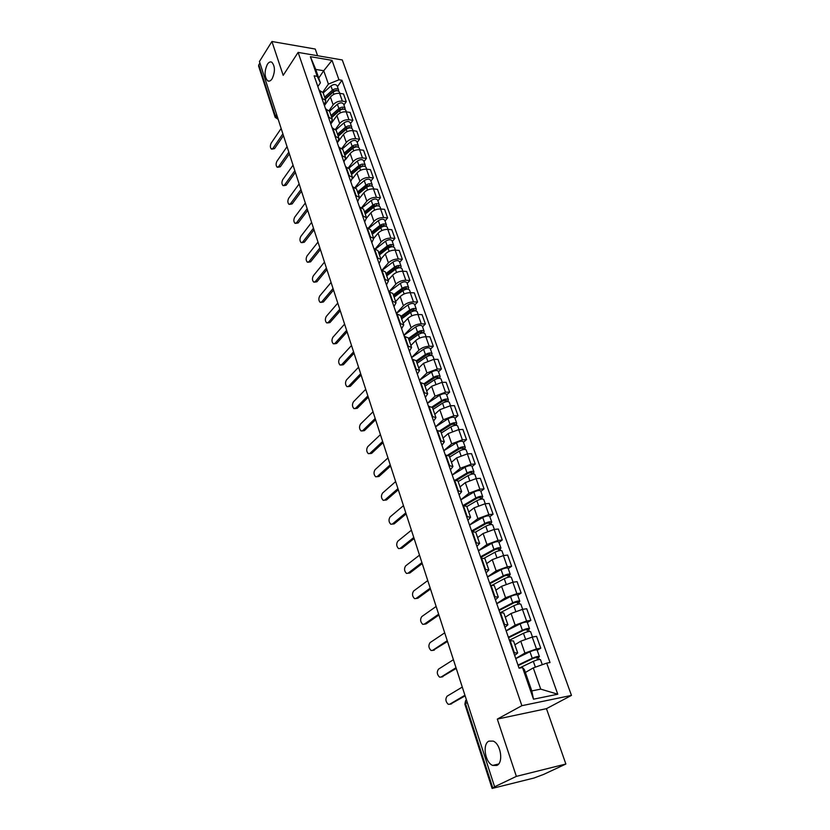 <?xml version="1.0" encoding="UTF-8"?>
<svg xmlns="http://www.w3.org/2000/svg" width="830" height="830" viewBox="0 0 830 830"><rect width="100%" height="100%" fill="white"/><g stroke="black" fill="none" stroke-linecap="round" stroke-linejoin="round"><path stroke-width="1.25" d="M272.105 78.798C270.642 80.956 269.159 81.631 267.665 80.832C264.355 76.827 264.251 71.328 267.364 64.335C268.827 62.126 270.331 61.43 271.856 62.24C275.176 66.296 275.259 71.816 272.105 78.798M496.859 765.447L492.688 765.426C485.062 762.594 482.199 744.022 488.901 741.128L493.207 741.117C500.812 743.908 503.675 762.729 496.859 765.447M317.589 55.735L315.255 49.043L271.918 41.5L259.437 61.524L494.618 786.778L516.364 776.382L565.873 764.025L546.462 708.664L571.465 695.405L342.282 59.947L298.115 52.404L521.873 705.687L497.305 719.091L516.364 776.382M565.873 764.025L543.733 774.369L534.032 778.011L492.107 788.448L464.862 704.172L465.485 703.591L492.792 787.992L492.107 788.448M271.918 41.5L283.186 75.343L298.115 52.404M276.577 114.374L275.166 117.341L258.587 66.047L258.815 64.782L275.415 116.117L277.936 118.566M259.925 63.007L258.815 64.782M492.792 787.992L494.618 786.778M515.731 658.543L524.913 653.065L536.46 648.946L540.766 648.189L536.553 636.351L532.248 637.067L520.763 641.185L514.849 644.786M517.692 652.961L513.521 640.967L510.191 640.729L514.372 652.785L517.692 652.961L514.662 655.451M514.372 652.785L513.77 652.888M537.186 650.305L540.766 648.189M510.191 640.729L509.599 640.822M506.134 630.81L515.15 625.135L526.573 621.027L530.858 620.363L526.728 608.743L522.444 609.376L511.073 613.484L505.273 617.219M503.966 624.544L507.898 624.762L504.951 627.376M527.351 622.552L530.858 620.363M507.898 624.762L503.81 613.007L499.878 612.716M496.724 603.607L505.563 597.735L516.872 593.647L521.147 593.056L517.09 581.664L512.816 582.224L501.569 586.312L495.873 590.161M494.348 596.749L498.291 597.112L495.427 599.851M517.702 595.328L521.147 593.056M498.291 597.112L494.286 585.575L490.343 585.16M487.49 576.912L496.164 570.864L507.348 566.786L511.612 566.278L507.628 555.094L503.385 555.581L492.242 559.648L486.66 563.622M484.917 569.494L488.87 570.003L486.079 572.856M508.24 568.612L511.612 566.278M488.87 570.003L484.938 558.683L480.985 558.123M478.422 550.726L486.94 544.501L498.021 540.434L502.254 539.998L498.353 529.032L494.12 529.436L483.091 533.493L477.613 537.581M475.673 542.768L479.636 543.391L476.918 546.368M498.944 542.395L502.254 539.998M479.636 543.391L475.777 532.289L471.814 531.605M469.531 525.017L477.883 518.625L488.849 514.579L493.082 514.206L489.244 503.437L485.031 503.779L474.106 507.825L468.732 512.017M466.595 516.54L470.569 517.287L467.923 520.379M489.825 516.675L493.082 514.206M470.569 517.287L466.782 506.393L462.808 505.584M460.806 499.774L469.002 493.228L479.865 489.202L484.066 488.891L480.311 478.319L476.109 478.599L465.298 482.624L460.017 486.909M457.693 490.8L461.667 491.671L459.104 494.867M480.881 491.412L484.066 488.891M461.667 491.671L457.953 480.975L453.979 480.051M452.226 474.999L460.287 468.296L471.035 464.281L475.227 464.043L471.533 453.668L467.342 453.875L456.635 457.88L451.458 462.269M448.957 465.537L452.931 466.533L450.441 469.822M472.094 466.626L475.227 464.043M452.931 466.533L449.289 456.033L445.305 454.996M443.811 450.669L451.717 443.811L462.362 439.817L466.543 439.641L462.912 429.452L458.741 429.598L448.138 433.592L443.054 438.074M440.377 440.74L444.361 441.851L441.934 445.233M463.462 442.276L466.543 439.641M444.361 441.851L440.782 431.538L436.798 430.397M435.543 426.765L443.313 419.773L453.854 415.788L458.015 415.674L454.446 405.663L450.296 405.756L439.796 409.73L434.796 414.305M431.953 416.401L435.947 417.615L433.582 421.09M454.985 418.362L458.015 415.674M435.947 417.615L432.43 407.489L428.436 406.233M427.419 403.287L435.045 396.159L445.492 392.196L449.632 392.134L446.135 382.308L441.996 382.339L431.6 386.303L426.682 390.951M423.684 392.497L427.678 393.814L425.375 397.383M446.665 394.883L449.632 392.134M427.678 393.814L424.223 383.875L420.229 382.516M419.44 380.223L426.931 372.971L437.275 369.018L441.404 369.018L437.97 359.359L433.851 359.338L423.549 363.281L418.714 368.012M415.56 369.028L419.565 370.439L417.314 374.091M438.489 371.809L441.404 369.018M419.565 370.439L416.172 360.666L412.168 359.214M411.597 357.554L418.963 350.177C421.775 347.749 425.188 346.442 429.203 346.245L433.322 346.297L429.94 336.804L425.842 336.731C421.827 336.907 418.424 338.215 415.633 340.653L410.892 345.477M407.582 345.965L411.587 347.469L409.398 351.204M430.448 349.139L433.322 346.297M411.587 347.469L408.256 337.883L404.252 336.337M403.888 335.279L411.13 327.788C413.89 325.329 417.272 324.022 421.277 323.866L425.375 323.97L422.055 314.643L417.967 314.518C413.973 314.653 410.601 315.95 407.852 318.43L403.193 323.316M399.749 323.316L403.754 324.914L401.616 328.721M422.553 326.854L425.375 323.97M403.754 324.914L400.475 315.483L396.47 313.844M396.315 313.387L403.432 305.772C406.15 303.282 409.501 301.985 413.485 301.871L417.563 302.037L414.305 292.865L410.228 292.689C406.254 292.783 402.913 294.079 400.216 296.58L395.63 301.539M392.051 301.051L396.045 302.743L393.98 306.623M414.793 304.952L417.563 302.037M396.045 302.743L392.829 293.478L388.834 291.755M388.959 291.755L395.869 284.14C398.545 281.619 401.865 280.333 405.829 280.26L409.885 280.467L406.679 271.452L402.623 271.223C398.67 271.275 395.36 272.572 392.704 275.104L388.201 280.135M384.477 279.181L388.482 280.955L386.458 284.908M407.167 283.435L409.885 280.467M388.482 280.955L385.317 271.846L381.323 270.041M382.08 270.082L388.419 262.882C391.065 260.329 394.354 259.033 398.296 259.012L402.343 259.261L399.189 250.401L395.153 250.131C391.221 250.141 387.942 251.428 385.317 253.99L380.887 259.085M377.038 257.684L381.043 259.531L379.082 263.567M399.666 262.27L402.343 259.261M381.043 259.531L377.93 250.587L373.936 248.699M375.253 248.824L381.105 241.966C383.709 239.393 386.967 238.106 390.899 238.117L394.924 238.418L391.822 229.703L387.797 229.381C383.885 229.35 380.638 230.636 378.055 233.23L373.697 238.386M369.734 236.55L373.728 238.48L371.819 242.578M392.289 241.457L394.924 238.418M373.728 238.48L370.668 229.682L366.673 227.71M368.468 227.96L373.915 221.403C376.478 218.798 379.715 217.522 383.616 217.564L387.62 217.917L384.57 209.336L380.576 208.984C376.675 208.911 373.459 210.187 370.906 212.812L366.611 218.051M362.544 215.769L366.538 217.782L364.671 221.932M385.037 220.988L387.62 217.917M366.538 217.782L363.53 209.129L359.535 207.085M361.745 207.49L366.839 201.182C369.371 198.546 372.566 197.281 376.457 197.364L380.451 197.748L377.443 189.313L373.459 188.908C369.589 188.815 366.393 190.08 363.882 192.726L359.577 198.111M355.479 195.341L359.473 197.416L357.657 201.638M377.899 200.86L380.451 197.748M359.473 197.416L356.516 188.908L352.522 186.792M355.084 187.393L359.888 181.293C362.368 178.637 365.553 177.371 369.412 177.485L373.386 177.911L370.439 169.621L366.466 169.175C362.606 169.04 359.442 170.306 356.973 172.972L352.594 178.606M348.517 175.244L352.511 177.402L350.748 181.677M370.886 181.054L373.386 177.911M352.511 177.402L349.606 169.03L345.612 166.84M348.486 167.66L353.041 161.715C355.489 159.038 358.643 157.783 362.482 157.928L366.445 158.395L363.54 150.24L359.587 149.753C355.748 149.587 352.615 150.853 350.177 153.54L345.571 159.609M341.68 155.48L345.674 157.7L343.952 162.037M363.976 161.57L366.445 158.395M345.674 157.7L342.811 149.473L338.827 147.221M341.97 148.269L346.307 142.47C348.714 139.762 351.837 138.506 355.665 138.693L359.608 139.201L356.755 131.171L352.823 130.652C348.994 130.445 345.892 131.7 343.485 134.408L337.291 142.791M334.957 136.037L338.941 138.33L337.488 142.521M357.18 142.407L359.608 139.201M338.941 138.33L336.129 130.227L332.145 127.913M335.517 129.231L339.678 123.514C342.053 120.796 345.156 119.541 348.963 119.759L352.885 120.309L350.073 112.403L346.151 111.843C342.354 111.614 339.273 112.859 336.907 115.598L330.807 124.044M328.338 116.916L332.322 119.271L330.693 123.701M350.499 123.535L352.885 120.309M331.025 115.526L338.899 108.543C341.69 106.728 343.765 106.665 345.114 108.357L343.61 104.092C342.251 102.391 340.175 102.453 337.395 104.269L329.541 111.261L325.578 108.917M329.137 110.515L333.152 104.871C335.496 102.132 338.567 100.886 342.365 101.136L346.266 101.706L343.495 93.935L339.595 93.344C335.818 93.074 332.757 94.319 330.423 97.069L324.426 105.597M321.833 98.096L325.806 100.513L324.219 104.995M343.921 104.974L346.266 101.706M325.806 100.513L323.088 92.659L319.104 90.221M533.275 667.901L546.7 663.129L557.77 694.222L533.493 699.192L522.516 667.579L524.373 669.551L531.791 690.913L540.724 689.128L533.275 667.901L525.38 672.456M318.741 78.041L323.721 70.737L315.742 69.43L320.411 82.844L317.216 76.329L314.134 75.831L519.072 668.212L522.516 667.579M317.216 76.329L310.389 56.679L332.031 60.351L338.962 79.794L328.41 84.1L323.721 70.737L332.031 60.351M546.7 663.129L550.02 662.516L341.96 80.271L338.962 79.794M571.465 695.405L521.873 705.687M546.462 708.664L497.305 719.091M322.839 92.13L328.41 84.1M320.411 82.844L317.849 86.579M337.437 86.694L341.96 80.271M557.77 694.222L540.724 689.128M533.493 699.192L531.791 690.913M315.742 69.43L310.389 56.679M465.142 695.862L450.555 704.068M462.289 687.074L447.09 696.183C445.191 698.974 445.575 701.682 448.242 704.297L449.663 704.255L464.935 695.239M519.061 668.171L533.327 661.344C537.02 659.798 539.407 659.217 540.486 659.622L542.291 664.695M518.169 665.587L533.649 658.159L537.083 657.339L537.384 659.871M518.003 665.1L532.248 658.263C535.931 656.706 538.317 656.136 539.396 656.54L538.463 657.443L539.189 659.487M515.762 658.626L529.955 651.747C533.628 650.191 536.014 649.62 537.103 650.056L539.396 656.54M536.46 657.267L538.463 657.443M456.241 668.409L441.788 676.938M453.408 659.694L438.499 669.156C436.632 671.937 436.995 674.603 439.578 677.145L441.021 677.083L456.012 667.714M447.495 641.455L433.187 650.295M444.704 632.834L430.065 642.628C428.239 645.387 428.581 648.012 431.071 650.492L432.534 650.409L447.256 640.698M509.402 640.252L523.46 633.28C527.102 631.703 529.478 631.153 530.577 631.64L532.487 637.025M508.551 637.793L523.792 630.188L527.206 629.41L527.465 631.796M508.365 637.243L522.392 630.25C526.033 628.673 528.399 628.134 529.509 628.621L528.606 629.576L529.26 631.443M506.165 630.893L520.14 623.859C523.772 622.282 526.147 621.743 527.247 622.251L529.509 628.621M526.583 629.316L526.78 629.866L528.606 629.576M500.365 612.644L513.77 605.744C517.37 604.147 519.725 603.628 520.846 604.188L522.672 609.345M499.11 610.517L514.133 602.756L517.526 602.02L517.733 604.271M498.903 609.926L512.733 602.777C516.322 601.179 518.677 600.661 519.798 601.231L518.926 602.238L519.528 603.939M496.755 603.69L510.523 596.511C514.112 594.913 516.457 594.404 517.588 594.986L519.798 601.231M516.893 601.895L517.111 602.497L518.926 602.238M438.925 615.009L426.029 623.942L424.752 624.129M436.144 606.46L421.775 616.586C419.99 619.325 420.312 621.909 422.729 624.326L424.203 624.212L438.655 614.19M430.5 589.041L417.843 598.254L416.463 598.44M427.751 580.575L413.641 591.002C411.898 593.73 412.199 596.272 414.533 598.627L416.027 598.503L430.21 588.159M422.231 563.549L409.802 573.032L408.329 573.198M419.513 555.146L405.652 565.873C403.94 568.591 404.22 571.092 406.482 573.395L407.987 573.24L421.931 562.595M492.584 584.974L504.277 578.728C507.825 577.12 510.17 576.632 511.301 577.265L513.054 582.193M489.856 583.76L504.65 575.844L508.022 575.149L508.188 577.265M489.627 583.106L503.25 575.823C506.798 574.204 509.143 573.727 510.274 574.37L509.433 575.418L509.983 576.954M487.511 576.995L501.081 569.671C504.63 568.062 506.964 567.575 508.105 568.239L510.274 574.37M507.389 574.993L507.628 575.647L509.433 575.418M484.243 558.134L494.95 552.23C498.457 550.612 500.791 550.145 501.943 550.85L503.613 555.55M480.767 557.501L495.354 549.429L498.706 548.775L498.83 550.767M480.529 556.806L493.943 549.377C497.45 547.748 499.785 547.292 500.936 548.008L500.117 549.107L500.604 550.487M478.454 550.798L491.827 543.339C495.323 541.71 497.647 541.264 498.799 541.99L500.936 548.008M498.062 548.599L498.311 549.304L500.117 549.107M475.621 532.03L485.809 526.23C489.275 524.591 491.588 524.155 492.75 524.933L494.348 529.416M472.104 531.574L486.224 523.523L489.555 522.9L489.648 524.768M471.596 530.982L484.824 523.429C488.279 521.78 490.592 521.354 491.765 522.132L490.976 523.284L491.412 524.508M469.562 525.089L482.738 517.505C486.183 515.855 488.497 515.43 489.669 516.229L491.765 522.132M488.912 522.693L489.181 523.45L490.976 523.284M414.118 538.504L401.896 548.246L400.07 548.454M411.41 530.183L397.798 541.202C396.128 543.889 396.387 546.358 398.576 548.599L400.102 548.433L413.786 537.498M466.844 506.57L476.825 500.708C480.248 499.048 482.552 498.643 483.734 499.484L485.249 503.769M464.655 505.512L477.26 498.083L480.58 497.502L480.632 499.245M462.922 505.584L475.86 497.948C479.284 496.299 481.576 495.894 482.759 496.734L482.002 497.927L482.386 499.017M460.826 499.847L473.816 492.138C477.229 490.478 479.522 490.084 480.715 490.945L482.759 496.734M479.937 497.274L480.217 498.073L482.002 497.927M406.14 513.915L394.136 523.896L392.258 524.124M403.463 505.657L390.079 516.945C388.45 519.632 388.699 522.06 390.816 524.249L392.341 524.052L405.797 512.847M458.17 481.608L468.016 475.652C471.399 473.982 473.691 473.598 474.885 474.501L476.327 478.588M456.842 480.165L468.473 473.11L471.762 472.561L471.782 474.189M455.463 479.989L467.062 472.944C470.444 471.274 472.727 470.901 473.93 471.814L473.525 473.982M452.257 475.071L465.059 467.249C468.431 465.568 470.714 465.194 471.917 466.118L473.93 471.814M471.118 472.312L471.409 473.152L473.193 473.048M398.307 489.752L386.51 499.971L384.581 500.22M395.651 481.566L382.506 493.113C380.908 495.79 381.136 498.187 383.19 500.324L384.726 500.106L397.944 488.631M449.663 457.091L459.364 451.053C462.704 449.372 464.976 449.009 466.19 449.974L467.57 453.865M448.833 455.463L459.83 448.594L463.109 448.076L463.088 449.59M447.764 455.058L458.43 448.397C461.771 446.716 464.043 446.353 465.257 447.329L464.831 449.414M443.832 450.732L456.459 442.795C459.789 441.104 462.061 440.761 463.275 441.747L465.257 447.329M462.455 447.806L462.767 448.688L464.541 448.605M390.608 466.014L379.02 476.451L377.028 476.721M387.973 457.901L375.056 469.697C373.49 472.353 373.708 474.719 375.7 476.804L377.235 476.565L390.225 464.831M441.301 433.021L450.866 426.9C454.166 425.199 456.427 424.867 457.652 425.894L458.969 429.587M440.699 431.351L451.354 424.514L454.612 424.037L454.56 425.437M439.931 430.718L449.953 424.286C453.253 422.595 455.504 422.263 456.739 423.29L456.293 425.282M435.563 426.827L448.013 418.787C451.302 417.085 453.564 416.764 454.788 417.801L456.739 423.29M453.958 423.736L454.28 424.67L456.054 424.607M383.035 442.681L371.653 453.346L369.62 453.626M380.431 434.64L367.732 446.675C366.206 449.321 366.404 451.655 368.333 453.688L369.879 453.429L382.64 441.456M375.606 419.752L364.412 430.625L362.326 430.926M373.023 411.773L360.531 424.047C359.037 426.672 359.224 428.986 361.092 430.967L362.648 430.677L375.191 418.476M368.292 397.207L357.284 408.277L355.167 408.609M365.729 389.301L353.456 401.793C351.993 404.407 352.169 406.69 353.974 408.63L355.531 408.319L367.866 395.889M360.946 375.222L350.281 386.313L348.123 386.656M358.57 367.213L346.494 379.912C345.062 382.516 345.218 384.767 346.982 386.666L348.538 386.334L360.666 373.687M353.756 353.58L343.402 364.702L341.192 365.065M351.526 345.488L339.657 358.394C338.246 360.988 338.391 363.208 340.103 365.065L341.659 364.702L353.59 351.858M346.743 332.228L336.627 343.454L334.386 343.827M344.595 324.125L332.923 337.229C331.544 339.802 331.678 342.002 333.338 343.817L334.895 343.433L346.629 330.382M433.084 409.377L442.525 403.173C445.783 401.461 448.034 401.149 449.269 402.228L450.514 405.756M432.534 407.779L443.023 400.869L446.26 400.423L446.177 401.72M432.046 406.928L441.622 400.61C444.88 398.898 447.131 398.597 448.366 399.676L447.899 401.575M427.44 403.349L439.724 395.205C442.971 393.493 445.212 393.192 446.457 394.292L448.366 399.676M445.606 400.102L445.949 401.066L447.702 401.035M425.012 386.147L434.329 379.87C437.555 378.148 439.786 377.858 441.031 378.988L442.224 382.339M424.493 384.632L434.837 377.629L438.053 377.225L437.939 378.418M424.13 383.647L433.447 377.349C436.663 375.637 438.894 375.347 440.149 376.488L439.661 378.293M419.461 380.285L431.579 372.048C434.785 370.325 437.016 370.035 438.271 371.186L440.149 376.488M437.4 376.882L437.752 377.889L439.506 377.878M417.085 363.322L426.278 356.973C429.463 355.24 431.683 354.97 432.938 356.163L434.069 359.338M416.587 361.88L426.807 354.815L430.002 354.42L429.857 355.531M416.235 360.863L425.406 354.503C428.591 352.771 430.812 352.501 432.067 353.694L431.559 355.427M411.618 357.616L423.57 349.285C426.745 347.552 428.965 347.293 430.22 348.496L432.067 353.694M429.338 354.068L429.701 355.105L431.455 355.126M409.304 340.891L418.362 334.469C421.516 332.737 423.725 332.488 424.991 333.722L426.06 336.731M408.827 339.532L418.901 332.384L422.086 332.021L421.91 333.027M408.453 338.474L417.511 332.042C420.654 330.309 422.864 330.06 424.13 331.305L423.601 332.944M403.909 335.341L415.706 326.916C418.839 325.173 421.049 324.935 422.325 326.19L424.13 331.305M421.422 331.647L421.796 332.726L423.539 332.757M401.647 318.845L410.58 312.36C413.703 310.617 415.892 310.389 417.179 311.675L418.185 314.529M401.191 317.558L411.141 310.337L414.295 310.015L414.097 310.928M400.817 316.469L409.75 309.974C412.852 308.231 415.052 308.003 416.328 309.289L415.788 310.856M396.335 313.439L407.976 304.942C411.078 303.189 413.267 302.96 414.554 304.268L416.328 309.289M413.631 309.621L414.025 310.721L415.757 310.783M394.115 297.182L402.944 290.635C406.026 288.871 408.204 288.664 409.491 290.002L410.445 292.7M393.69 295.957L403.505 288.674L406.648 288.373L406.42 289.193M393.306 294.837L402.114 288.29C405.196 286.526 407.374 286.319 408.661 287.657L408.132 289.151M389.094 291.766L400.371 283.331C403.442 281.577 405.621 281.37 406.918 282.719L408.661 287.657M405.984 287.958L406.97 289.131M339.895 311.188L329.967 322.548L327.694 322.943M337.779 303.106L326.294 316.396C324.945 318.969 325.07 321.137 326.678 322.912L328.234 322.507L339.781 309.268M386.718 275.871L395.422 269.262C398.473 267.499 400.641 267.312 401.938 268.692L402.841 271.234M386.427 275.052L387.569 273.776M386.313 274.72L396.003 267.374L399.126 267.094L398.877 267.831L398.462 266.669M385.919 273.568L394.613 266.959C397.653 265.195 399.832 265.009 401.129 266.389L400.693 267.831M382.402 270.113L392.901 262.093C395.941 260.319 398.099 260.143 399.406 261.533L401.129 266.389M333.183 290.448L323.41 301.975L321.106 302.39M331.077 282.439L319.778 295.905C318.45 298.468 318.575 300.616 320.131 302.348L321.687 301.913L333.048 288.498M379.445 254.924L388.035 248.263C391.055 246.489 393.213 246.313 394.52 247.734L395.37 250.141M379.248 254.385L381.032 252.32M379.061 253.845L388.627 246.427L391.739 246.178L391.584 246.821M378.656 252.662L387.247 245.991C390.245 244.217 392.403 244.051 393.711 245.473L393.358 246.863M375.679 248.907L385.556 241.208C388.554 239.434 390.712 239.258 392.019 240.7L393.711 245.473M326.605 270.02L316.956 281.744L314.622 282.159M324.489 262.104L313.367 275.747C312.07 278.289 312.173 280.416 313.699 282.117L315.244 281.661L326.263 268.256M372.286 234.319L380.773 227.607C383.751 225.833 385.898 225.667 387.216 227.14L388.015 229.402M372.193 234.05L374.548 231.238M371.933 233.303L381.375 225.833L384.466 225.615L384.383 226.154M371.508 232.099L379.995 225.376C382.962 223.602 385.11 223.446 386.427 224.909L386.126 226.258M368.977 228.126L378.335 220.666C381.302 218.892 383.439 218.736 384.757 220.209L386.427 224.909M320.152 249.903L310.607 261.824L308.241 262.249M317.994 242.09L307.058 255.899C305.782 258.431 305.886 260.537 307.359 262.197L308.905 261.72L319.643 248.274M368.115 210.519L365.242 214.047L373.635 207.293C376.581 205.508 378.708 205.363 380.036 206.867L380.783 208.994M364.92 213.103L374.237 205.581L377.276 205.84M364.484 211.868L372.857 205.103C375.803 203.319 377.93 203.174 379.258 204.688L379.02 205.996M362.285 207.739L371.228 200.466C374.164 198.681 376.291 198.546 377.619 200.061L379.258 204.688M313.813 230.076L304.351 242.215L301.964 242.661M311.613 222.409L300.844 236.374C299.589 238.895 299.682 240.97 301.124 242.599L302.66 242.101L313.18 228.572M358.321 194.127L366.601 187.31C369.516 185.526 371.643 185.401 372.971 186.937L373.676 188.939M359.11 193.483L361.745 190.163M358.01 193.234L367.223 185.65L370.273 185.858M357.574 191.969L365.843 185.152C368.759 183.368 370.875 183.243 372.203 184.789L372.006 186.055M355.634 187.725L364.245 180.598C367.151 178.803 369.267 178.689 370.595 180.245L372.203 184.789M307.577 210.55L298.209 222.917L295.791 223.374M305.326 203.028L294.723 217.138C293.498 219.649 293.592 221.703 294.982 223.312L296.518 222.782L306.841 209.15M351.515 174.518L359.691 167.66C362.575 165.865 364.681 165.751 366.02 167.328L366.684 169.196M353.051 173.221L355.427 170.16M351.225 173.688L360.324 166.052L363.374 166.208M350.779 172.401L358.944 165.533C361.828 163.738 363.934 163.635 365.273 165.212L365.117 166.446M349.025 168.096L357.367 161.051C360.241 159.256 362.347 159.153 363.685 160.74L365.273 165.212M301.456 191.315L292.15 203.91L289.712 204.388M299.142 183.949L288.705 198.214C287.502 200.715 287.585 202.748 288.944 204.315L290.469 203.765L300.616 189.997M344.813 155.22L352.885 148.321C355.738 146.516 357.844 146.422 359.183 148.041L359.795 149.784M347.033 153.322L349.171 150.489M344.543 154.442L353.528 146.765L356.578 146.879M344.087 153.135L352.148 146.236C355.001 144.43 357.097 144.337 358.446 145.956L358.321 147.159M342.468 148.809L350.602 141.816C353.445 140.011 355.541 139.928 356.879 141.556L358.446 145.956M295.397 172.412L286.184 185.204L283.736 185.681M293.052 165.17L282.771 179.571C281.598 182.061 281.671 184.073 282.988 185.609L284.514 185.038L294.515 171.136M338.215 136.234L346.193 129.293C349.015 127.478 351.1 127.405 352.449 129.055L353.03 130.673M341.068 133.755L342.987 131.15M337.966 135.518L346.847 127.789L349.876 127.851M337.509 134.18L345.467 127.239C348.289 125.423 350.374 125.351 351.723 127L351.64 128.173M335.974 129.864L343.942 122.892C346.764 121.087 348.839 121.014 350.187 122.674L351.723 127M289.39 153.872L280.312 166.778L277.843 167.276M287.056 146.682L276.94 161.217C275.778 163.697 275.851 165.689 277.137 167.193L278.652 166.602L288.508 152.544M331.73 117.538L339.605 110.566C342.406 108.751 344.481 108.689 345.83 110.369L346.369 111.874M335.144 114.519L336.856 112.123M331.492 116.885L340.259 109.114L343.278 109.135M345.114 108.357L345.052 109.498M283.466 135.612L274.533 148.632L272.043 149.141M281.152 128.474L271.182 143.134C270.051 145.603 270.113 147.574 271.369 149.058L272.873 148.435L282.615 134.221M325.339 99.144L333.12 92.13C335.891 90.314 337.955 90.263 339.314 91.974L339.802 93.375M329.271 95.595L330.807 93.417M325.121 98.542L333.785 90.729L336.773 90.709M324.644 97.162L332.425 90.138C335.185 88.322 337.25 88.271 338.609 89.993L338.578 91.113M323.192 92.96L330.942 85.936C333.702 84.121 335.766 84.069 337.125 85.801L338.609 89.993M330.423 97.069L333.152 104.871M336.907 115.598L339.678 123.514M343.485 134.408L346.307 142.47M350.177 153.54L353.041 161.715M356.973 172.972L359.888 181.293M363.882 192.726L366.839 201.182M370.906 212.812L373.915 221.403M378.055 233.23L381.105 241.966M385.317 253.99L388.419 262.882M392.704 275.104L395.869 284.14M400.216 296.58L403.432 305.772M407.852 318.43L411.13 327.788M415.633 340.653L418.963 350.177M423.549 363.281L426.931 372.971M431.6 386.303L435.045 396.159M439.796 409.73L443.313 419.773M448.138 433.592L451.717 443.811M456.635 457.88L460.287 468.296M465.298 482.624L469.002 493.228M474.106 507.825L477.883 518.625M483.091 533.493L486.94 544.501M492.242 559.648L496.164 570.864M501.569 586.312L505.563 597.735M511.073 613.484L515.15 625.135M520.763 641.185L524.913 653.065M326.117 108.989L328.877 116.989M332.685 127.986L335.496 136.11M339.366 147.284L342.23 155.542M346.162 166.903L349.067 175.306M353.072 186.854L356.018 195.392M360.085 207.126L363.094 215.81M367.223 227.752L370.284 236.592M374.486 248.73L377.598 257.715M381.873 270.072L385.037 279.212M389.395 291.776L392.611 301.072M397.041 313.865L400.309 323.327M404.822 336.347L408.153 345.975M412.738 359.224L416.131 369.028M420.8 382.516L424.255 392.486M429.017 406.223L432.534 416.39M437.369 430.376L440.958 440.72M445.886 454.965L449.538 465.506M454.56 480.02L458.274 490.758M463.389 505.543L467.186 516.488M472.395 531.553L476.254 542.706M481.576 558.061L485.509 569.432M490.935 585.077L494.939 596.677M500.469 612.633L504.557 624.451M319.643 90.304L322.372 98.179M346.151 111.843L348.963 119.759M352.823 130.652L355.665 138.693M359.587 149.753L362.482 157.928M366.466 169.175L369.412 177.485M373.459 188.908L376.457 197.364M380.576 208.984L383.616 217.564M387.797 229.381L390.899 238.117M395.153 250.131L398.296 259.012M402.623 271.223L405.829 280.26M410.228 292.689L413.485 301.871M417.967 314.518L421.277 323.866M425.842 336.731L429.203 346.245M433.851 359.338L437.275 369.018M441.996 382.339L445.492 392.196M450.296 405.756L453.854 415.788M458.741 429.598L462.362 439.817M467.342 453.875L471.035 464.281M476.109 478.599L479.865 489.202M485.031 503.779L488.849 514.579M494.12 529.436L498.021 540.434M503.385 555.581L507.348 566.786M512.816 582.224L516.872 593.647M522.444 609.376L526.573 621.027M532.248 637.067L536.46 648.946M339.595 93.344L342.365 101.136M466.398 699.742L465.589 700.696L465.485 703.591L467.3 702.533M275.166 117.341L278.195 119.344M466.522 700.147L465.589 700.696L464.862 704.172M449.663 704.255L451.51 703.882M533.327 661.344L535.371 667.164M529.955 651.747L532.248 658.263M441.021 677.083L442.857 676.74M432.534 650.409L434.37 650.108M523.46 633.28L525.463 638.986M520.14 623.859L522.392 630.25M513.77 605.744L515.71 611.243M510.523 596.511L512.733 602.777M424.203 624.212L426.029 623.942M416.027 598.503L417.843 598.254M407.987 573.24L409.802 573.032M504.277 578.728L506.134 584.029M501.081 569.671L503.25 575.823M494.95 552.23L496.745 557.345M491.827 543.339L493.943 549.377M485.809 526.23L487.532 531.148M482.738 517.505L484.824 523.429M400.102 548.433L401.896 548.246M476.825 500.708L478.495 505.449M473.816 492.138L475.86 497.948M392.341 524.052L394.136 523.896M468.016 475.652L469.624 480.217M465.059 467.249L467.062 472.944M384.726 500.106L386.51 499.971M459.364 451.053L460.909 455.442M456.459 442.795L458.43 448.397M377.235 476.565L379.02 476.451M450.866 426.9L452.36 431.123M448.013 418.787L449.953 424.286M369.879 453.429L371.653 453.346M362.648 430.677L364.412 430.625M355.531 408.319L357.284 408.277M348.538 386.334L350.281 386.313M341.659 364.702L343.402 364.702M334.895 343.433L336.627 343.454M442.525 403.173L443.957 407.24M439.724 395.205L441.622 400.61M434.329 379.87L435.709 383.782M431.579 372.048L433.447 377.349M426.278 356.973L427.595 360.739M423.57 349.285L425.406 354.503M418.362 334.469L419.638 338.09M415.706 326.916L417.511 332.042M410.58 312.36L411.805 315.846M407.976 304.942L409.75 309.974M402.944 290.635L404.117 293.976M400.371 283.331L402.114 288.29M328.234 322.507L329.967 322.548M395.422 269.262L396.553 272.479M392.901 262.093L394.613 266.959M321.687 301.913L323.41 301.975M388.035 248.263L389.125 251.345M391.065 245.732L391.449 246.832M385.556 241.208L387.247 245.991M315.244 281.661L316.956 281.744M380.773 227.607L381.81 230.564M383.792 225.148L384.155 226.185M378.335 220.666L379.995 225.376M308.905 261.72L310.607 261.824M373.635 207.293L374.631 210.135M376.644 204.906L376.986 205.871M371.228 200.466L372.857 205.103M302.66 242.101L304.351 242.215M366.601 187.31L367.555 190.029M369.599 184.986L369.921 185.899M364.245 180.598L365.843 185.152M296.518 222.782L298.209 222.917M359.691 167.66L360.604 170.264M362.679 165.398L362.98 166.249M357.367 161.051L358.944 165.533M290.469 203.765L292.15 203.91M352.885 148.321L353.767 150.811M355.873 146.122L356.153 146.91M350.602 141.816L352.148 146.236M284.514 185.038L286.184 185.204M346.193 129.293L347.033 131.68M349.171 127.156L349.43 127.882M343.942 122.892L345.467 127.239M278.652 166.602L280.312 166.778M339.605 110.566L340.414 112.849M342.572 108.481L342.811 109.166M337.395 104.269L338.899 108.543M272.873 148.435L274.533 148.632M333.12 92.13L333.888 94.309M336.077 90.107L336.306 90.74M330.942 85.936L332.425 90.138M267.665 80.832L269.428 81.101M492.688 765.426L498.612 764.005M457.745 673.068L458.917 676.658M448.854 645.626L450.005 649.174M440.118 618.703L441.259 622.21M431.548 592.278L432.679 595.743M423.144 566.34L424.255 569.764M414.886 540.88L415.975 544.262M406.773 515.866L407.862 519.217M398.805 491.308L399.884 494.618M390.982 467.176L392.051 470.465M383.294 443.469L384.352 446.737M375.741 420.177L376.789 423.414M368.323 397.29L369.36 400.496M361.029 374.787L362.056 377.972M353.85 352.677L354.877 355.831M346.805 330.931L347.822 334.075M339.864 309.549L340.881 312.671M333.048 288.518L334.054 291.62M326.346 267.831L327.342 270.922M319.747 247.485L320.743 250.556M313.252 227.462L314.238 230.522M306.861 207.759L307.847 210.81M300.574 188.379L301.56 191.408M294.391 169.299L295.366 172.308M288.3 150.51L289.276 153.519M282.304 132.022L283.269 135.01M329.552 111.293L332.322 119.271"/></g></svg>
